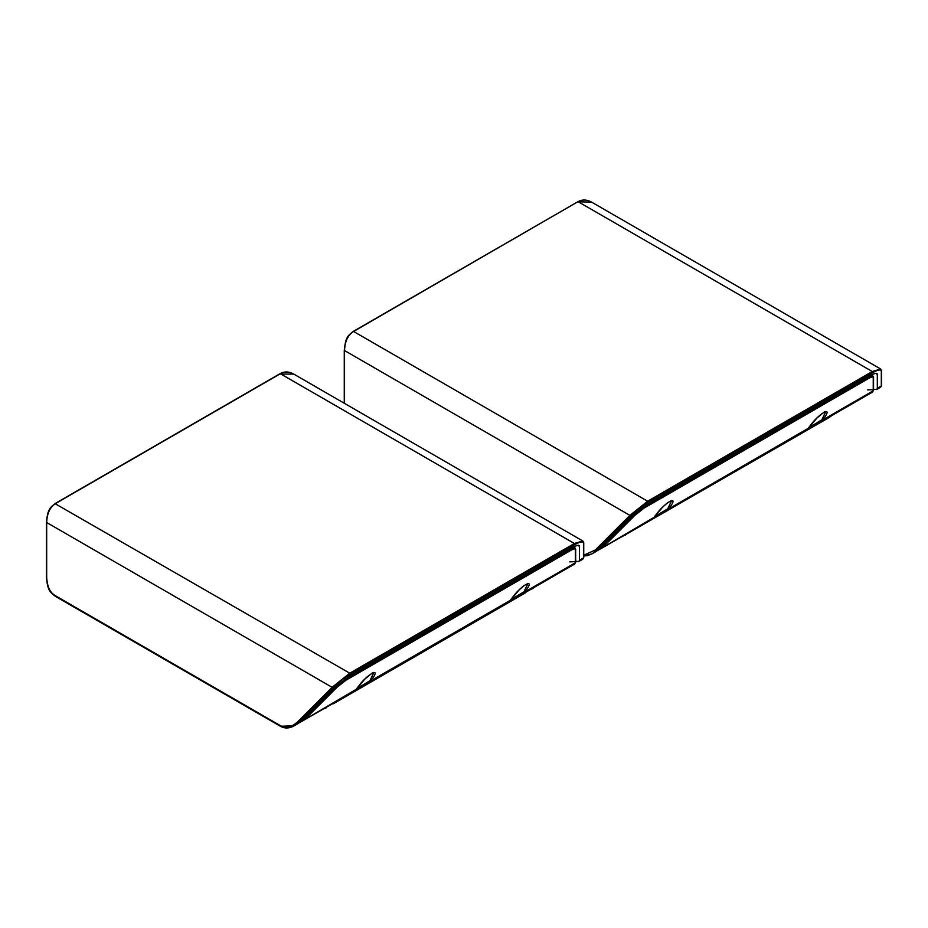 <?xml version="1.0" encoding="UTF-8"?>
<svg xmlns="http://www.w3.org/2000/svg" width="928" height="928" viewBox="0 0 928 928"><rect width="100%" height="100%" fill="white"/><g stroke="black" fill="none" stroke-linecap="round" stroke-linejoin="round"><path stroke-width="1.39" d="M654.971 516.467L667.789 508.753L671.698 500.447L667.568 502.756L662.824 506.99L654.681 516.328M667.789 508.753L668.624 508.927L665.283 511.711L654.774 516.757M808.798 427.889L819.354 422.762L872.587 392.034L873.248 390.792L822.695 419.978L819.354 422.762L808.845 427.808M809.03 427.518L821.86 419.804L825.816 411.533L824.157 412.102L816.802 418.134L807.012 429.884L808.578 428.133L668.624 508.927C681.407 492.501 663.114 503.069 654.507 517.082L597.354 550.698L652.952 518.833M601.031 547.474L634.01 514.727L643.394 506.85M873.248 389.679L867.587 389.888M872.587 392.034L873.538 390.236A0.731 0.696 180 0 1 873.248 390.792L873.248 377.708A0.731 0.696 0 0 0 873.538 377.151L871.415 375.063M867.912 377.081L868.689 378.415C871.508 376.768 873.028 376.536 873.248 377.708M633.87 514.646L634.903 515.318L644.032 508.115L643.591 506.966L868.237 377.267C871.253 375.527 872.923 375.306 873.248 376.594M634.903 515.318L603.954 546.267L603.061 545.676M600.242 548.262L596.24 550.571L595.347 549.979L629.984 515.342L647.628 501.224L648.069 502.373C642.802 505.412 637.072 509.936 630.866 515.933L596.24 550.571L592.006 553.865L595.95 551.592L600.242 548.262L633.093 515.411L646.143 505.122L870.789 375.411C875.116 373.021 877.296 372.685 877.32 374.402L877.32 388.298L876.705 389.505L873.538 389.331M876.867 373.52L877.32 374.402L875.568 373.392M881.6 385.433L880.649 387.22L881.322 385.978L881.322 371.339A0.731 0.696 0 0 0 881.6 370.794L881.6 385.433A0.731 0.696 180 0 1 881.322 385.978L877.32 388.298M881.322 371.339C880.869 369.17 878.004 369.622 872.714 372.673L872.274 371.525L880.649 368.996L591.658 202.142L578.237 201.77L872.274 371.525L647.628 501.224L353.591 331.47C347.884 335.112 344.868 341.469 344.543 350.552L630.866 515.933M583.735 555.211L595.347 549.979M583.735 555.965L587.25 555.71L592.006 553.865L583.735 555.872M344.543 350.633L344.543 403.425M510.934 599.859L521.49 594.732L574.722 564.004L575.383 562.762L524.83 591.948L521.49 594.732L510.98 599.778M356.862 688.808L367.418 683.681L509.147 601.854L510.713 600.103L370.759 680.897L367.418 683.681L356.909 688.727M357.106 688.437L369.924 680.723L373.856 672.545L372.221 673.02L364.866 679.052L355.076 690.815L356.642 689.052L299.489 722.668M325.74 707.994L326.331 707.287L325.74 707.994A1.45 0.754 -115.4 0 0 325.925 707.96A1.45 0.754 -115.4 0 0 326.215 707.472M303.166 719.444L336.145 686.697L337.038 687.288L346.167 680.085L345.529 678.82M337.038 687.288L306.078 718.237L305.196 717.646M336.006 686.616L345.726 678.936L570.372 549.237C573.388 547.497 575.058 547.276 575.383 548.576M346.167 680.085L570.824 550.385C573.643 548.738 575.163 548.506 575.383 549.678A0.731 0.696 0 0 0 575.673 549.121L573.55 547.033M574.722 564.004L575.673 562.206A0.731 0.696 180 0 1 575.383 562.762L575.383 549.678M575.383 561.649L569.722 561.858M578.84 561.475L582.784 559.201L583.457 557.948L583.457 543.321C583.004 541.152 580.139 541.592 574.85 544.643L350.204 674.343C344.938 677.382 339.207 681.906 333.001 687.915L298.375 722.541L294.141 725.835C289.304 728.526 284.71 728.654 280.372 726.253L294.141 725.847L298.085 723.562L302.377 720.232L335.228 687.381L348.278 677.092L572.924 547.392C577.251 544.991 579.432 544.655 579.455 546.383L579.455 560.268L578.84 561.475L575.673 561.301M579.002 545.49L579.455 546.383L577.703 545.374M302.377 720.232L298.375 722.541L297.482 721.949L332.12 687.312L333.001 687.915M280.36 726.241L280.291 725.58C285.557 728.642 291.288 727.436 297.482 721.949M46.678 522.603L46.678 577.146C47.131 586.473 49.996 592.656 55.286 595.672L280.291 725.58M55.726 503.44C50.008 507.082 47.003 513.451 46.678 522.522L332.12 687.312L349.763 673.206L55.216 503.742L280.372 373.74L574.409 543.495L582.784 540.966L583.735 542.764L583.735 557.403A0.731 0.696 180 0 1 583.457 557.948L579.455 560.268M280.372 726.253L55.367 596.344C49.741 591.693 47.769 590.765 46.4 577.193L46.4 522.557C47.769 508.996 49.741 508.068 55.367 503.405L280.012 373.706C284.351 371.293 288.944 371.432 293.793 374.112L279.862 374.042M509.147 601.854L519.03 590.011L523.763 585.777L527.939 583.503L523.995 591.774L511.166 599.488M532.707 588.143L532.22 588.793L532.707 588.143M525.144 592.621A1.45 0.835 60 0 1 524.842 593.189L333.72 703.54A1.45 0.835 -120 0 0 334.01 702.972M333.082 703.517A1.45 0.835 -120 0 0 333.72 703.54A1.45 1.45 0 0 1 332.734 703.714M644.032 508.115L868.689 378.415M821.86 419.804L822.695 419.978C835.478 403.552 817.185 414.12 808.578 428.133L808.752 427.367M648.069 502.373L872.714 372.673M353.591 331.47L577.877 201.736L353.232 331.435C347.617 336.087 345.645 337.015 344.265 350.587L344.265 403.262M577.726 202.06L577.877 201.736C582.158 199.334 586.751 199.474 591.658 202.142M818.102 423.435L807.395 429.618M664.03 512.384L653.324 518.566M625.17 535.27A1.45 0.835 -120 0 0 625.205 535.247A1.45 0.835 -120 0 0 625.507 534.679M829.388 416.974A1.45 0.835 60 0 1 829.098 417.542L621.783 536.825M570.047 549.051L570.824 550.385M350.204 674.343L349.763 673.206L574.409 543.495L574.85 544.643M523.995 591.774L524.83 591.948C537.614 575.522 519.32 586.09 510.713 600.103L510.887 599.349M369.924 680.723L370.759 680.897C383.542 664.483 365.249 675.039 356.642 689.052L356.816 688.298M532.788 588.213A1.45 0.916 54.9 0 1 532.486 588.712A1.45 1.45 0 0 1 531.524 588.944M520.248 595.405L509.53 601.588M366.177 684.354L355.459 690.536M807.012 429.884L665.283 511.711L654.727 516.838M873.538 390.236L873.538 377.151M881.6 370.794L880.649 368.996M880.649 387.22L876.705 389.505M831.848 415.547L829.122 417.519M299.466 722.68L355.088 690.803M323.93 708.795L325.925 707.96A1.45 1.45 0 0 0 326.633 707.229M575.673 562.206L575.673 549.121M293.793 374.112L582.784 540.966M583.735 557.403L582.784 559.201M532.533 588.677L533.971 587.528M524.83 593.201A1.45 1.45 0 0 0 525.492 592.424"/></g></svg>
